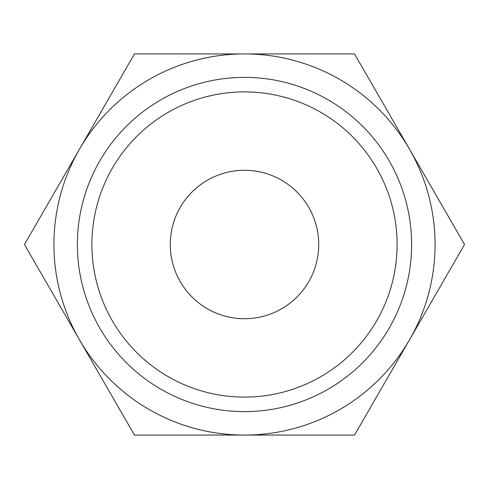 <?xml version="1.0" encoding="UTF-8"?>
<svg xmlns="http://www.w3.org/2000/svg" width="489" height="489" viewBox="0 0 489 489"><rect width="100%" height="100%" fill="white"/><g stroke="black" fill="none" stroke-linecap="round" stroke-linejoin="round"><path stroke-width="0.73" d="M464.55 244.5L354.525 53.931L244.5 53.931A190.569 190.569 0 0 0 79.462 339.782A190.569 190.569 0 0 0 244.5 435.069L354.525 435.069L409.537 339.782A190.569 190.569 0 0 0 244.5 53.931L134.475 53.931L24.45 244.5L134.475 435.069L244.5 435.069A190.569 190.569 0 0 0 409.537 339.782L464.55 244.5M397.105 244.5A152.605 152.605 0 0 1 244.5 397.105A152.605 152.605 0 0 1 91.895 244.5A152.605 152.605 0 0 1 244.5 91.895A152.605 152.605 0 0 1 397.105 244.5M411.622 244.5A167.122 167.122 0 0 1 244.5 411.622A167.122 167.122 0 0 1 77.378 244.5A167.122 167.122 0 0 1 244.5 77.378A167.122 167.122 0 0 1 411.622 244.5M170.276 244.5A74.224 74.224 0 0 1 244.5 170.276A74.224 74.224 0 0 1 318.724 244.5A74.224 74.224 0 0 1 244.5 318.724A74.224 74.224 0 0 1 170.276 244.5"/></g></svg>
